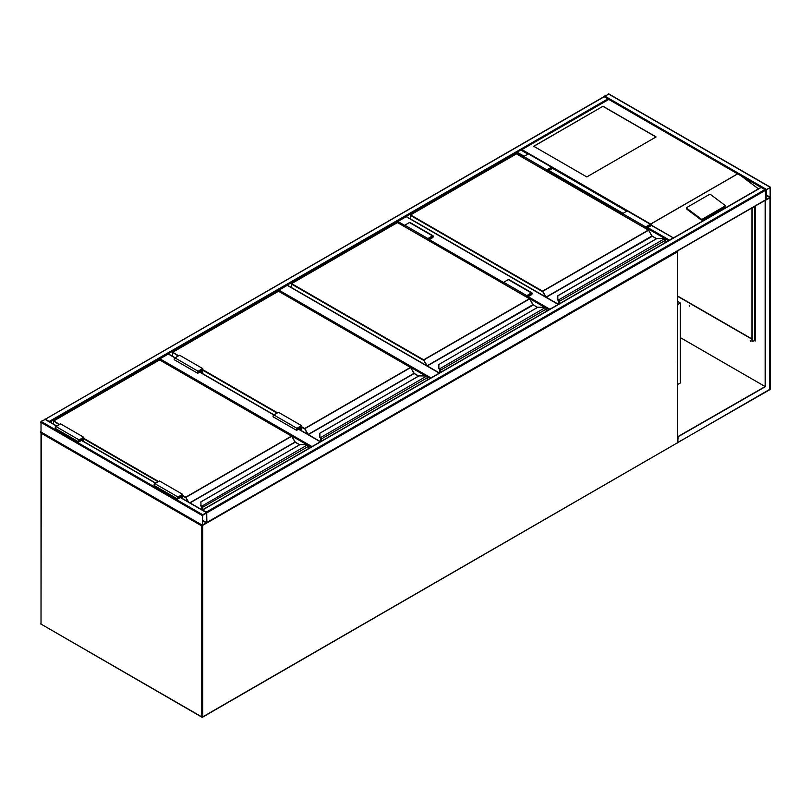 <?xml version="1.0" encoding="UTF-8"?>
<svg xmlns="http://www.w3.org/2000/svg" width="811" height="811" viewBox="0 0 811 811"><rect width="100%" height="100%" fill="white"/><g stroke="black" fill="none" stroke-linecap="round" stroke-linejoin="round"><path stroke-width="1.22" d="M677.783 301.459L680.368 302.949L677.783 304.439M680.368 302.949L680.368 382.964L677.783 384.455M404.811 226.533L397.42 222.478M397.42 222.265L397.877 221.464L404.811 225.468M558.221 304.439L406.189 216.669L397.877 221.464M425.917 376.081L278.457 291.149M278.457 290.946L278.923 290.145L430.945 377.916M439.258 373.121L287.236 285.34L278.923 290.145M306.964 444.752L159.503 359.831M159.503 359.628L159.97 358.827L311.992 446.597M202.699 373.668L202.699 368.559L179.596 355.228L174.983 357.894L168.282 354.022L159.97 358.827M202.699 514.721L202.375 525.416L206.856 522.456L206.724 512.552L202.699 514.721L41.016 421.365L45.173 419.5M41.016 432.04L41.016 421.365M206.572 513.018L202.527 515.35L202.578 525.062L206.572 522.619L206.389 512.917M604.144 96.783L608.737 99.246L521.26 149.741M604.611 96.509L45.213 419.307M45.629 419.236L49.745 421.923M604.185 96.539L608.767 94.117M770.45 187.463L765.827 190.129L765.969 200.033L770.45 197.063L770.45 187.463M766.294 189.662L766.172 199.678L770.166 197.235L770.115 187.513L766.294 189.662M761.215 187.463L765.827 190.129L765.371 199.993M206.724 522.75L206.389 512.045L765.371 189.328M202.274 509.987L206.389 512.045M516.374 153.796L516.83 151.992L520.986 150.126M673.394 237.937L651.061 225.215M668.862 240.563L672.978 237.866M602.989 106.251L533.689 146.254L586.819 176.93L656.109 136.917L602.989 106.251L533.81 146.325M725.146 205.781A0.983 0.639 -172 0 0 724.862 205.244L710.7 194.61A0.983 0.639 8 0 0 709.321 194.498L686.917 207.434A0.983 0.639 8 0 0 686.633 207.809L686.522 208.62A0.983 0.639 8 0 0 686.795 209.147L700.957 219.781A0.983 0.639 8 0 0 702.336 219.893L724.74 206.957A0.983 0.639 -172 0 0 725.034 206.582L725.146 205.781A0.983 0.639 -172 0 1 724.862 206.156L724.74 206.957M761.022 187.351L608.767 99.449L521.919 149.589L650.787 224.14M651.142 224.627L652.368 225.752M741.193 175.906L758.437 188.841M686.633 207.809A0.983 0.639 8 0 0 686.907 208.346L701.079 218.98A0.983 0.639 8 0 0 702.448 219.092L724.862 206.156M655.998 136.988L602.989 106.383M689.249 305.26L689.735 306.102M689.38 305.311L689.644 306.213L689.38 305.311M750.459 340.6L750.945 341.441M750.591 340.65L750.854 341.553L750.591 340.65M769.527 389.635L769.984 197.864L765.138 200.398L765.138 386.563L677.783 436.683M765.371 200.53L765.371 386.695L680.368 337.619M765.371 386.695L677.783 436.947M678.057 437.109L677.783 442.289M765.868 199.972L765.138 200.398M677.783 296.127L751.969 338.957M754.514 340.427L755.203 340.823L754.94 339.87M755.203 206.085L755.203 341.086L754.281 340.559M751.969 339.221L677.783 296.39M754.97 340.691L754.747 339.758M752.202 207.819L752.202 340.427A1.632 0.943 -60 0 0 752.537 341.167A1.632 0.943 -60 0 0 753.358 341.086L754.909 340.123M751.969 207.951L751.969 340.285A1.632 0.943 120 0 0 752.314 341.036A1.632 0.943 120 0 0 752.436 341.086M665.121 242.712L665.121 240.522A1.308 0.75 -120 0 0 664.554 239.204L664.179 238.931A2.94 1.693 0 0 0 662.384 238.576L656.94 238.515L557.816 295.812L557.816 298.955A2.94 1.693 0 0 0 558.424 299.989L558.444 300.617L558.424 299.989L664.179 238.931L664.696 239.265A0.983 0.568 60 0 1 665.121 240.259L664.696 239.265M557.816 296.37L557.816 295.812L557.816 296.37M664.554 239.204L662.384 238.515L656.758 238.566L557.654 295.792L557.481 299.249L557.816 295.812M558.171 300.405L557.481 299.249A3.264 1.886 0 0 0 558.171 300.405L558.515 300.729M558.87 304.064L558.87 301.601A0.983 0.568 -120 0 0 558.444 300.617A0.943 0.547 60 0 1 558.85 301.591L558.373 300.567M652.074 236.163L648.658 230.172L542.356 291.544L410.346 215.331L410.346 218.848M546.857 171.344L546.857 169.864L551.48 167.188A1.146 0.659 -60 0 1 551.48 169.063L548.479 170.797L548.479 172.287M546.857 169.864L523.764 156.523L528.387 153.857A1.146 0.659 -60 0 1 528.954 153.796L552.048 167.137M523.764 158.013L523.764 156.523M547.202 171.547L547.202 170.057L551.804 167.563L551.48 168.658L548.135 170.594L547.202 170.057M548.135 170.594L548.135 172.084M646.063 228.621L646.063 227.131L646.996 227.668L646.996 229.158M646.063 227.131L650.665 224.637L650.341 225.732L646.996 227.668M645.718 228.428L645.718 226.938L650.341 224.272A1.146 0.659 -60 0 1 650.341 226.137L647.34 227.871L647.34 229.361M622.625 215.087L622.625 213.597L645.718 226.938M622.625 213.597L627.238 210.931A1.146 0.659 -60 0 1 627.815 210.88L650.909 224.211M546.168 311.394L546.168 309.204A1.308 0.75 -120 0 0 545.6 307.886L545.225 307.612A2.94 1.693 0 0 0 543.431 307.257L537.987 307.197L438.852 364.494L438.852 367.626A2.94 1.693 0 0 0 439.471 368.67L439.562 369.41M438.852 365.051L438.852 364.494L438.852 365.051M438.528 367.92L439.217 369.076A3.264 1.886 180 0 1 438.528 367.9L438.528 367.92A3.264 1.886 0 0 0 439.217 369.076L545.225 307.612L545.742 307.947A0.983 0.568 60 0 1 546.168 308.94L545.742 307.947M438.852 367.626L438.528 364.788M545.6 307.886L543.431 307.197L537.805 307.247L438.852 364.494M439.805 368.964A1.308 0.75 60 0 1 440.383 370.282L439.917 370.282A0.983 0.568 -120 0 0 439.491 369.289A0.943 0.547 60 0 1 439.897 370.262L439.897 372.756L439.41 369.248M533.121 304.835L529.654 298.874L423.393 360.226L291.392 284.012L291.392 287.52M427.904 240.026L427.904 238.535L432.527 235.869A1.146 0.659 -60 0 1 432.527 237.735L429.526 239.468L429.526 240.958M427.904 238.535L404.811 225.205L409.423 222.538A1.146 0.659 -60 0 1 410.001 222.478L433.094 235.819M404.811 226.695L404.811 225.205M428.249 240.228L428.249 238.738L432.851 236.234L432.527 237.339L429.171 239.275L428.249 238.738M429.171 239.275L429.171 240.755M527.109 297.302L527.109 295.812L528.032 296.35L528.032 297.84M527.109 295.812L531.712 293.318L531.387 294.413L528.032 296.35M526.765 297.1L526.765 295.61L531.387 292.943A1.146 0.659 -60 0 1 531.387 294.809L528.387 296.542L528.387 298.032M503.672 283.769L503.672 282.279L526.765 295.61M503.672 282.279L508.284 279.613A1.146 0.659 -60 0 1 508.862 279.552L531.955 292.893M427.215 380.075L427.215 377.885A1.308 0.75 -120 0 0 426.637 376.568L426.272 376.294A2.94 1.693 0 0 0 424.477 375.939L419.034 375.878L319.899 433.165L319.899 436.308A2.94 1.693 0 0 0 320.517 437.352L320.609 438.092M319.899 433.733L319.899 433.165L319.899 433.733M319.575 433.459L319.575 436.602A3.264 1.886 0 0 0 320.254 437.758L426.272 376.294L426.779 376.628A0.983 0.568 60 0 1 427.215 377.612L426.779 376.628M319.575 436.602L320.254 437.758A3.264 1.886 180 0 1 319.575 436.571L319.899 433.165M320.852 437.636A1.308 0.75 60 0 1 321.42 438.954L320.963 438.954A0.983 0.568 -120 0 0 320.527 437.97A0.943 0.547 60 0 1 320.933 438.944L320.933 441.427L320.457 437.93M414.168 373.516L410.741 367.525L304.439 428.897L301.56 427.235M426.637 376.568L424.477 375.878L418.851 375.919L319.575 433.429M299.36 427.306L300.293 427.833L300.293 430.012M301.216 430.55L301.216 426.231L296.938 428.705L296.613 429.8L300.293 427.833M301.56 430.753L301.56 425.633L296.938 428.299A1.146 0.659 120 0 0 296.938 430.165L299.938 428.431L299.938 429.82M296.37 430.225L273.266 416.895A1.146 0.659 120 0 1 273.844 414.968L278.457 412.302L301.56 425.633M202.699 368.559L198.077 371.225A1.146 0.659 120 0 0 198.077 373.09L201.077 371.357L201.077 372.736M198.077 371.225L174.983 357.894A1.146 0.659 120 0 0 174.406 359.81L197.509 373.151M202.355 373.476L202.355 369.157L198.077 371.631L197.752 372.725L201.432 370.759L200.499 370.221M201.432 370.759L201.432 372.938M308.261 448.747L308.261 446.557A1.308 0.75 -120 0 0 307.683 445.239L307.318 444.965A2.94 1.693 0 0 0 305.514 444.61L300.08 444.55L200.946 501.847L200.946 504.989A2.94 1.693 0 0 0 201.564 506.023L201.655 506.763M200.946 502.404L200.946 501.847L200.946 502.404M200.621 505.283L201.3 506.439A3.264 1.886 180 0 1 200.621 505.253L200.621 505.283A3.264 1.886 0 0 0 201.3 506.439L307.318 444.965L307.825 445.3A0.983 0.568 60 0 1 308.261 446.293L307.825 445.3M200.946 504.989L200.946 501.847M202.01 509.825L201.503 506.601M295.204 442.198L291.788 436.206L185.486 497.579L182.607 495.916M307.683 445.239L305.514 444.55L299.898 444.6L200.621 502.11M180.407 495.977L181.329 496.514L181.329 497.893M182.252 498.43L182.252 494.913L177.984 497.376L177.66 498.481L181.329 496.514M182.607 498.623L182.607 494.315L177.984 496.981A1.146 0.659 120 0 0 177.984 498.846L180.985 497.113L180.985 497.69M177.416 498.907L154.313 485.566A1.146 0.659 120 0 1 154.881 483.65L159.503 480.974L182.607 494.315M83.746 441.549L83.746 437.241L79.123 439.907A1.146 0.659 120 0 0 79.123 441.772L82.124 440.038L82.124 440.616M83.746 437.241L60.643 423.9L56.03 426.566A1.146 0.659 120 0 0 55.452 428.492L78.555 441.833M83.401 441.346L83.401 437.839L79.123 440.302L78.799 441.407L82.469 439.44L81.546 438.903M82.469 439.44L82.469 440.819M202.071 525.244L201.777 525.923L41.016 433.104L41.016 624.075L201.777 716.883L201.777 525.923L202.699 525.923L202.699 716.883L677.601 442.705L677.601 251.745L202.547 525.447M41.473 624.338L201.909 717.188A0.649 0.649 0 0 0 202.568 717.188L201.777 716.883L202.568 717.188L677.134 442.978M41.148 624.369L40.824 623.801A0.649 0.649 0 0 0 41.148 624.369M41.016 623.537L41.31 432.435M677.297 251.065L677.459 443.009A0.649 0.649 0 0 0 677.783 442.441L677.601 442.177M41.016 432.567L40.824 432.841A0.649 0.649 0 0 1 41.097 432.304L41.016 432.567M677.783 251.471L677.509 250.944A0.649 0.649 0 0 1 677.783 251.471M548.976 309.772L545.833 307.957M544.87 307.399L528.387 297.88M503.672 283.607L429.526 240.806M429.526 239.742L503.672 282.542M528.387 296.816L549.899 309.234M430.023 378.453L426.88 376.628M311.069 447.125L307.916 445.31M320.304 441.792L298.56 429.232M296.938 428.299L199.699 372.158M40.55 422.166L202.233 515.512M44.706 419.236L56.719 426.17M81.435 440.434L155.58 483.244M180.295 497.518L206.389 512.582M40.55 431.766L202.233 525.122M202.527 520.682L206.389 522.923M202.527 520.287L206.572 522.619M608.301 98.648L49.329 421.365M523.764 157.06L516.374 152.792L49.978 422.055M769.984 187.199L608.301 93.843M766.294 189.328L604.611 95.982M770.166 197.235L766.121 194.893M769.984 197.529L766.121 195.299M206.856 512.846L765.827 190.129M202.699 509.916L761.671 187.199M206.856 522.456L765.827 199.729M626.781 211.195L552.2 168.141M527.92 154.12L520.53 149.853M669.278 240.005L647.796 227.597M623.081 213.334L548.935 170.523M524.22 156.259L516.83 151.992M668.629 240.695L647.34 228.398M622.625 214.134L548.479 171.324M650.767 223.978L737.615 173.838M737.757 173.848L650.767 224.069M701.079 218.98L700.957 219.781M686.907 208.346L686.795 209.147M702.448 219.092L702.336 219.893M770.146 197.732L770.176 389.098L678.057 442.441M677.783 442.502L769.852 389.665A0.649 0.649 0 0 0 770.176 389.098L769.984 388.834M754.747 206.349L754.747 340.285M651.932 235.971L546.077 297.079L542.579 291.149L648.374 230.071L516.374 153.857L410.579 214.935L542.579 291.149L545.397 296.816M656.464 238.738L651.862 236.011L648.536 230.05L516.536 153.837L410.417 214.915L410.254 218.788M652.257 236.315L546.239 297.252L558.444 304.307L406.524 216.638M558.759 300.283A1.308 0.75 60 0 1 559.337 301.601L559.337 303.79M665.223 242.661L665.223 240.391L558.87 301.601M558.85 301.591L558.85 304.074M558.171 300.374A3.264 1.886 180 0 1 557.481 299.218L557.816 298.955M648.607 230.202L651.983 235.94L656.555 238.687M558.749 304.125L558.82 301.337M551.48 167.188L528.387 153.857M551.48 168.658L550.557 168.13M649.418 225.205L650.341 225.732M627.238 210.931L650.341 224.272M532.979 304.642L427.123 365.761L423.626 359.82L529.421 298.742L397.42 222.538L291.625 283.607L423.626 359.82L426.444 365.487M537.511 307.42L532.908 304.683L529.583 298.732L397.583 222.518L291.463 283.597L291.301 287.469M533.303 304.987L427.285 365.933L439.491 372.979M546.259 311.343L546.259 309.072L440.383 370.282L440.383 372.472M529.654 298.874L533.232 304.845L537.602 307.359M439.795 372.807L439.866 370.019M432.527 235.869L409.423 222.538M432.527 237.339L431.604 236.802M530.465 293.876L531.387 294.413M508.284 279.613L531.387 292.943M301.56 426.698L304.672 428.502L410.467 367.424L278.457 291.21L172.672 352.288L178.673 355.755M202.699 369.623L277.534 412.829M307.481 434.169L304.672 428.502L308.17 434.443L413.955 373.364L410.63 367.403L278.619 291.2L172.51 352.278L172.439 356.201M418.557 376.091L414.117 373.536L308.332 434.615L320.538 441.66M427.306 380.014L427.306 377.744L321.42 438.954L321.42 441.154M277.078 413.103L202.699 370.161M178.217 356.019L172.51 352.278L172.348 356.151M410.69 367.555L414.35 373.668M320.842 441.488L320.913 438.7M414.026 373.324L418.648 376.04M182.607 495.379L185.719 497.184L291.504 436.105L159.503 359.891L53.719 420.97L59.72 424.437M83.746 438.305L158.581 481.511M189.794 502.779L295.001 442.046L291.666 436.085L159.666 359.871L53.556 420.95L53.485 424.082M187.838 501.644L185.719 497.184L188.628 502.1M299.604 444.773L295.163 442.218L190.027 502.911M201.898 506.317A1.308 0.75 60 0 1 202.466 507.635L202.466 509.825M308.352 448.696L308.352 446.425L202.01 507.635A0.983 0.568 -120 0 0 201.574 506.652L201.574 506.652A0.943 0.547 60 0 1 201.98 507.625M158.115 481.775L83.746 438.842M59.264 424.7L53.556 420.95L53.394 424.021M291.737 436.237L295.397 442.35M201.888 509.764L201.949 507.372M295.072 442.005L299.695 444.722M154.881 483.65L177.984 496.981M79.123 439.907L56.03 426.566M439.45 373.009L287.56 285.31M320.497 441.681L298.752 429.12M274.037 414.857L199.891 372.046M175.176 357.783L168.607 353.991M45.031 419.206L56.912 426.059M81.627 440.322L155.773 483.133M180.488 497.407L206.724 512.552M40.682 432.07L202.375 525.416M604.276 96.479L45.304 419.206M770.318 187.159L608.625 93.812M202.375 509.886L761.347 187.159M206.815 522.7L765.696 200.033M673.302 237.836L651.111 225.022M626.974 211.093L552.25 167.948M528.113 154.009L520.855 149.822M738.882 174.345L608.767 99.226M754.94 206.247L754.94 340.022"/></g></svg>
